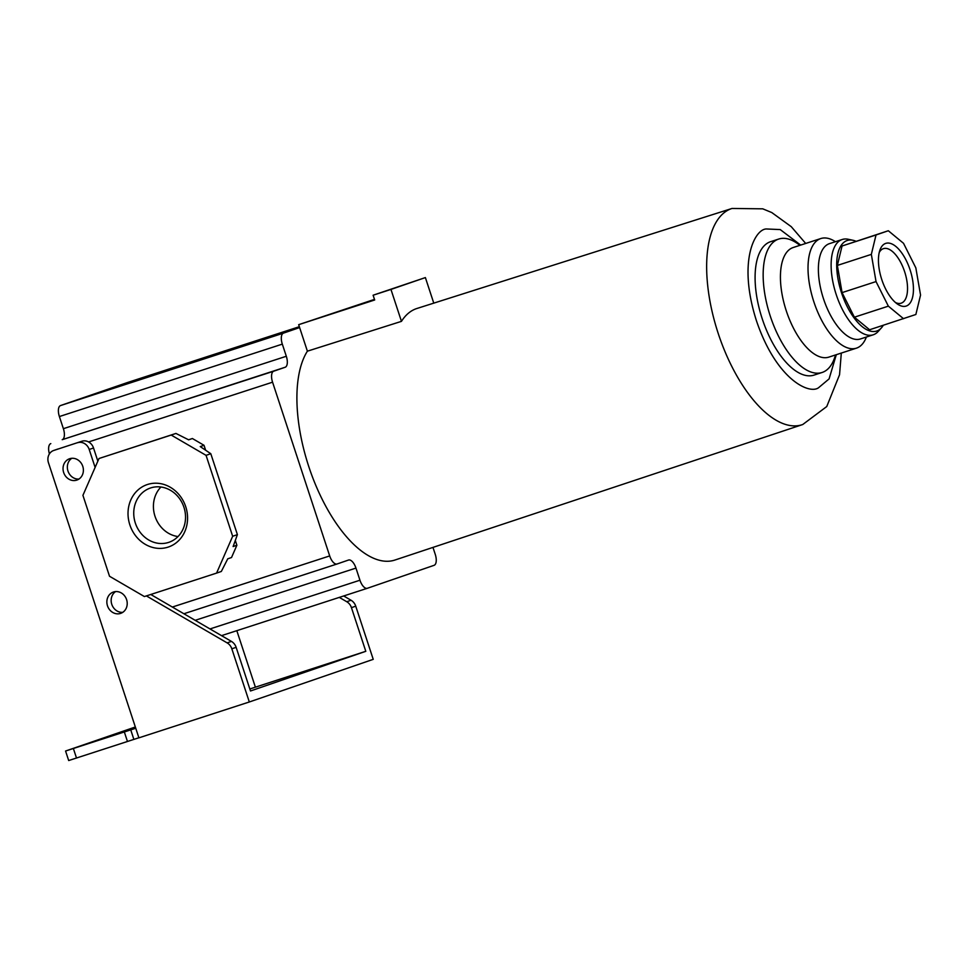 <?xml version="1.0" encoding="UTF-8"?>
<svg xmlns="http://www.w3.org/2000/svg" width="969" height="969" viewBox="0 0 969 969"><rect width="100%" height="100%" fill="white"/><g stroke="black" fill="none" stroke-linecap="round" stroke-linejoin="round"><path stroke-width="1.45" d="M802.514 424.604A113.676 51.611 -108 0 1 802.271 424.676A113.676 51.611 -108 0 1 718.114 333.142A113.676 51.611 -108 0 1 731.498 208.626A113.676 51.611 -108 0 1 732.031 208.456L416.973 308.469A115.892 52.617 72 0 0 416.428 308.639A115.892 52.617 72 0 0 401.457 321.357L307.391 351.178A116.559 52.92 72 0 0 315.761 485.263A116.559 52.92 72 0 0 394.952 560.034A116.559 52.92 72 0 0 395.182 559.949M835.629 354.908L834.479 358.167A70.156 31.844 -108 0 1 822.306 372.411A70.156 31.844 -108 0 1 822.075 372.484A70.156 31.844 -108 0 1 770.198 315.87A70.156 31.844 -108 0 1 778.495 239.125A70.156 31.844 -108 0 1 778.725 239.052A70.156 31.844 -108 0 1 797.184 243.34L800.031 245.302M770.9 241.596A70.156 31.844 72 0 0 770.658 241.669A70.156 31.844 72 0 0 770.416 241.741A70.156 31.844 72 0 0 762.131 318.486A70.156 31.844 72 0 0 814.008 375.112A70.156 31.844 72 0 0 814.239 375.027M829.016 357.064A57.619 26.163 -108 0 1 828.822 357.125A57.619 26.163 -108 0 1 786.21 310.613A57.619 26.163 -108 0 1 793.017 247.579A57.619 26.163 -108 0 1 793.211 247.507A57.619 26.163 -108 0 1 793.405 247.446M120.556 613.413A11.277 10.041 -109 0 0 120.701 613.365A11.277 10.041 -109 0 0 126.564 599.52A11.277 10.041 -109 0 0 113.518 591.998A11.277 10.041 -109 0 0 113.373 592.047A11.277 10.041 -109 0 0 107.511 605.891A11.277 10.041 -109 0 0 120.556 613.413M76.733 480.127A11.277 10.041 -109 0 0 76.878 480.079A11.277 10.041 -109 0 0 82.74 466.234A11.277 10.041 -109 0 0 69.695 458.712A11.277 10.041 -109 0 0 69.55 458.761A11.277 10.041 -109 0 0 63.688 472.606A11.277 10.041 -109 0 0 76.733 480.127M168.085 547.122A32.958 29.373 -109 0 0 185.733 506.726A32.958 29.373 -109 0 0 147.494 484.488A32.958 29.373 -109 0 0 129.858 524.883A32.958 29.373 -109 0 0 168.085 547.122M168.594 542.41A28.67 25.545 -109 0 0 168.969 542.289A28.67 25.545 -109 0 0 183.868 507.066A28.67 25.545 -109 0 0 150.679 487.928A28.67 25.545 -109 0 0 150.304 488.061A28.67 25.545 -109 0 0 135.406 523.272A28.67 25.545 -109 0 0 168.594 542.41M116.256 734.466L135.624 727.852M866.383 337.018A57.619 26.163 -108 0 1 856.62 348.089A57.619 26.163 -108 0 1 856.414 348.162A57.619 26.163 -108 0 1 813.803 301.65A57.619 26.163 -108 0 1 820.622 238.616A57.619 26.163 -108 0 1 820.816 238.544A57.619 26.163 -108 0 1 835.423 241.705M860.642 338.884A50.109 22.747 -108 0 1 860.472 338.944A50.109 22.747 -108 0 1 823.408 298.5A50.109 22.747 -108 0 1 829.331 243.679A50.109 22.747 -108 0 1 829.5 243.631A50.109 22.747 -108 0 1 829.67 243.57M883.268 325.318A47.602 21.609 -108 0 1 881.427 327.849L878.205 331.434A50.109 22.747 -108 0 1 873.372 334.741A50.109 22.747 -108 0 1 873.202 334.802A50.109 22.747 -108 0 1 836.15 294.358A50.109 22.747 -108 0 1 842.073 239.549A50.109 22.747 -108 0 1 842.243 239.488A50.109 22.747 -108 0 1 848.263 239.27L852.986 240.288A47.602 21.609 -108 0 1 855.954 241.257M881.427 327.849A47.602 21.609 -108 0 1 876.836 330.986A47.602 21.609 -108 0 1 841.528 292.795A47.602 21.609 -108 0 1 847.1 240.542A47.602 21.609 -108 0 1 852.986 240.288M885.642 243.413A32.958 14.959 72 0 0 879.925 250.111A32.958 14.959 72 0 0 897.451 304.06A32.958 14.959 72 0 0 906.233 306.047A32.958 14.959 72 0 0 910.097 269.866A32.958 14.959 72 0 0 885.642 243.413M895.465 302.51A28.67 13.021 72 0 0 901.17 303.188A28.67 13.021 72 0 0 901.267 303.152A28.67 13.021 72 0 0 904.658 271.78A28.67 13.021 72 0 0 883.449 248.645A28.67 13.021 72 0 0 883.353 248.67A28.67 13.021 72 0 0 879.222 252.534M307.391 351.178L298.67 324.676L374.688 299.978L373.113 295.218L390.955 289.428L401.457 321.357M390.955 289.428L425.379 277.582L433.773 303.127M373.113 295.218L425.379 277.582M298.67 324.676L374.482 299.385M432.973 547.4L435.238 554.316A10.017 4.554 -108 0 1 434.076 565.327L367.384 588.268A10.017 4.554 -108 0 1 367.348 588.28A10.017 4.554 -108 0 1 359.947 580.225L355.962 568.088A10.017 4.554 72 0 0 348.561 560.034L337.127 563.97A10.017 4.554 -108 0 1 337.091 563.982A10.017 4.554 -108 0 1 329.69 555.927L272.568 382.186A10.017 4.554 -108 0 1 273.743 371.188L285.14 367.263A10.017 4.554 72 0 0 286.315 356.265L282.318 344.128A10.017 4.554 -108 0 1 283.493 333.13L299.627 327.57M283.493 333.13L60.562 405.551L127.254 382.598L299.336 326.698L127.29 382.585A10.017 4.554 72 0 0 127.29 382.585A10.017 4.554 72 0 0 127.254 382.598M60.562 405.551A10.017 4.554 72 0 0 59.388 416.549L282.318 344.128M273.743 371.188L62.21 439.684A10.017 4.554 72 0 0 63.385 428.686L59.388 416.549M50.812 443.608A10.017 4.554 72 0 0 49.407 453.892M97.845 461.159L93.521 447.993A10.017 8.927 -109 0 0 88.603 441.949A10.017 8.927 -109 0 0 81.893 441.234L53.816 450.44L81.893 441.234M329.69 555.927L172.361 607.042L150.776 594.481M205.634 450.222L204.011 445.292L192.395 438.521L188.543 439.781M204.011 445.292L200.244 446.588L210.794 453.71L206.058 455.345L232.669 536.269L216.584 573.103L221.32 571.468L227.751 558.822L231.518 557.526L236.884 545.244L235.31 540.46M95.119 467.421L89.209 449.471L93.521 447.993M172.361 607.042L231.434 641.405A10.017 8.927 71 0 1 236.133 647.328L250.487 690.982L365.797 651.313L255.392 687.178L236.824 630.674M231.434 641.405L227.134 642.883L146.38 595.911M206.058 455.345L171.198 435.057L175.934 433.434L99.008 458.507L82.922 495.341L109.521 576.264L144.393 596.553L216.584 573.103M175.934 433.434L188.628 439.817L192.395 438.521M232.669 536.269L237.405 534.634L233.117 546.54L236.884 545.244M339.283 597.388L346.745 601.725A10.017 8.927 71 0 1 351.444 607.648L365.797 651.313M346.745 601.725L351.044 600.247L343.68 595.959M77.593 442.712A10.017 8.927 71 0 1 89.209 449.471M227.134 642.883A10.017 8.927 71 0 1 231.833 648.806L249.312 701.98L138.906 737.845L48.45 462.71A10.017 8.927 71 0 1 53.683 450.476A10.017 8.927 71 0 1 53.816 450.44M99.008 458.507L171.198 435.057M210.794 453.71L237.405 534.634M351.044 600.247A10.017 8.927 71 0 1 355.744 606.17L373.235 659.344L249.312 701.98M135.345 726.992L65.565 751.023L135.757 728.252M255.392 687.178L249.832 688.983M135.696 728.082L112.998 735.495M116.195 734.296L112.973 735.398M65.565 751.023L68.69 760.544L138.882 737.772M115.614 591.574A11.277 10.041 -109 0 0 111.835 604.486A11.277 10.041 -109 0 0 122.76 612.347M71.791 458.301A11.277 10.041 -109 0 0 68.024 471.213A11.277 10.041 -109 0 0 78.937 479.061M124.347 731.995L127.472 741.515M160.951 487.019A28.67 25.545 -109 0 0 155.149 516.719A28.67 25.545 -109 0 0 177.993 536.547M888.319 230.743L842.049 246.005L837.361 265.421L842.073 292.614L854.379 317.19L869.593 329.763L915.862 314.489L920.55 295.073L915.838 267.88L903.532 243.316L888.319 230.743L876.024 234.97L871.337 254.387L876.037 281.579L888.355 306.156L854.379 317.19M842.073 292.614L876.037 281.579M837.361 265.421L871.337 254.387M842.049 246.005L876.024 234.97M888.355 306.156L903.556 318.716M836.295 354.702L829.089 378.903L818.442 387.818C808.994 394.613 776.254 379.351 756.438 320.739C737.591 261.787 754.669 229.387 766.213 228.963L780.227 229.58L800.685 245.084M286.315 356.265L63.385 428.686M285.14 367.263L62.21 439.684M88.603 441.949L272.568 382.186M337.091 563.982L183.892 613.752L337.055 563.994M355.962 568.088L195.181 620.317M359.947 580.225L210.007 628.929M367.348 588.28L221.538 635.64L367.312 588.292M231.833 648.806L236.133 647.328M351.444 607.648L355.744 606.17M133.867 739.395L130.742 729.875M76.515 758.073L73.39 748.553M394.952 560.034L802.744 424.519L826.751 406.544L839.554 374.737L841.31 353.067M778.725 239.052L770.658 241.669M820.816 238.544L793.211 247.507M842.243 239.488L829.5 243.631M805.699 243.461L791.261 226.685L771.772 212.55L762.76 208.832L732.031 208.456M822.075 372.484L814.008 375.112M53.683 450.476L57.983 448.998M856.414 348.162L828.822 357.125M873.202 334.802L860.472 338.944"/></g></svg>
